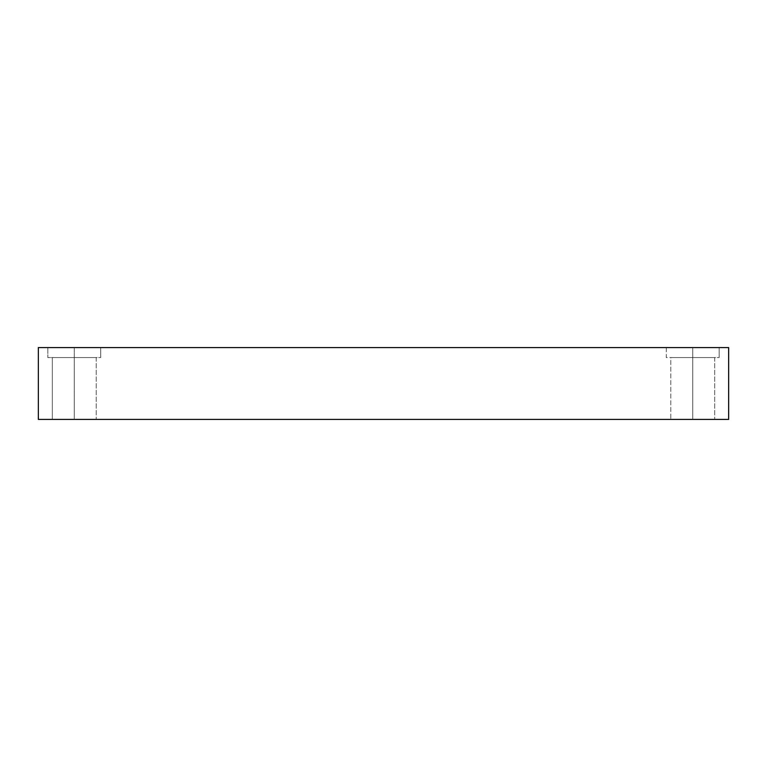 <?xml version="1.0" encoding="UTF-8"?>
<svg xmlns="http://www.w3.org/2000/svg" width="767" height="767" viewBox="0 0 767 767"><rect width="100%" height="100%" fill="white"/><g stroke="black" fill="none" stroke-linecap="round" stroke-linejoin="round"><path stroke-width="0.58" stroke-dasharray="3.83 2.88" d="M692.735 347.585L666.302 347.585L666.302 357.566L719.178 357.566L669.85 357.566L692.735 357.566L692.735 347.585L669.85 347.585L715.63 347.585L692.735 347.585L692.735 357.566L669.85 357.566L715.63 357.566L670.789 357.566L670.789 419.415L714.681 419.415L673.733 419.415L692.735 419.415L692.735 357.566L711.747 357.566L692.735 357.566L692.735 419.415L711.747 419.415L673.733 419.415L692.735 419.415L692.735 357.566L715.63 357.566L669.85 357.566L692.735 357.566L692.735 347.585L666.302 347.585L666.302 357.566L715.63 357.566L670.789 357.566L670.789 419.415L711.747 419.415L673.733 419.415L711.747 419.415L692.735 419.415L692.735 357.566L673.733 357.566L714.681 357.566L692.735 357.566L692.735 347.585L669.85 347.585L719.178 347.585L692.735 347.585M74.265 347.585L47.822 347.585L47.822 357.566L100.698 357.566L51.37 357.566L74.265 357.566L74.265 347.585L51.37 347.585L97.15 347.585L74.265 347.585L74.265 357.566L51.37 357.566L97.15 357.566L52.319 357.566L52.319 419.415L96.211 419.415L55.253 419.415L74.265 419.415L74.265 357.566L55.253 357.566L93.267 357.566L74.265 357.566L74.265 419.415L93.267 419.415L55.253 419.415L74.265 419.415L74.265 357.566L97.15 357.566L51.37 357.566L74.265 357.566L74.265 347.585L47.822 347.585L47.822 357.566L97.15 357.566L52.319 357.566L52.319 419.415L93.267 419.415L55.253 419.415L93.267 419.415L74.265 419.415L74.265 357.566L55.253 357.566L96.211 357.566L74.265 357.566L74.265 347.585L51.37 347.585L100.698 347.585L74.265 347.585M38.35 419.415L38.35 347.585L728.65 347.585L728.65 419.415L38.35 419.415L728.65 419.415L728.65 347.585L38.35 347.585L38.35 419.415M719.178 347.585L719.178 357.566L719.178 347.585M714.681 357.566L714.681 419.415L714.681 357.566M100.698 347.585L100.698 357.566L100.698 347.585M96.211 357.566L96.211 419.415L96.211 357.566"/><path stroke-width="1.15" d="M38.35 347.585L38.35 419.415L728.65 419.415L728.65 347.585L38.35 347.585L728.65 347.585L728.65 419.415L38.35 419.415L38.35 347.585"/></g></svg>
